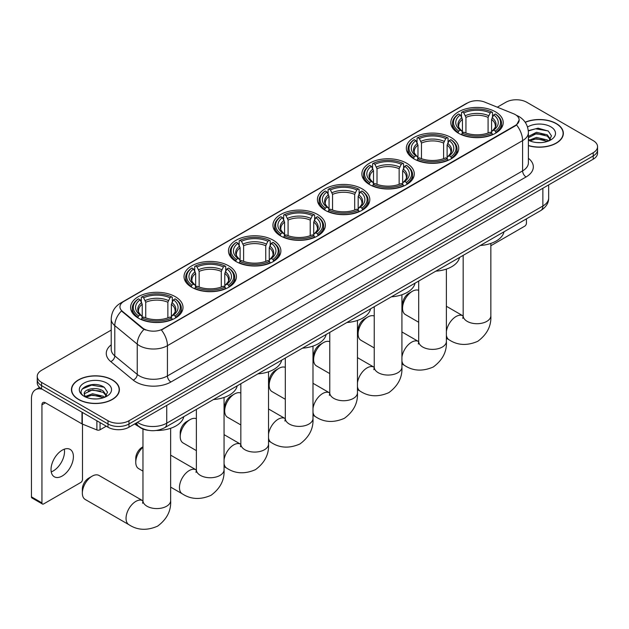 <?xml version="1.0" encoding="UTF-8"?>
<svg xmlns="http://www.w3.org/2000/svg" width="629" height="629" viewBox="0 0 629 629"><rect width="100%" height="100%" fill="white"/><g stroke="black" fill="none" stroke-linecap="round" stroke-linejoin="round"><path stroke-width="0.94" d="M317.676 214.528A26.198 15.127 0 0 0 289.12 211.25A26.198 15.127 0 0 0 272.947 225.221A26.198 15.127 0 0 0 280.62 235.922A26.198 15.127 0 0 0 309.177 239.201A26.198 15.127 0 0 0 325.35 225.221A26.198 15.127 0 0 0 317.676 214.528M451.072 137.515A26.198 15.127 0 0 0 422.515 134.236A26.198 15.127 0 0 0 406.342 148.208A26.198 15.127 0 0 0 414.016 158.909A26.198 15.127 0 0 0 442.572 162.188A26.198 15.127 0 0 0 458.745 148.208A26.198 15.127 0 0 0 451.072 137.515M406.609 163.186A26.198 15.127 0 0 0 378.053 159.908A26.198 15.127 0 0 0 361.879 173.879A26.198 15.127 0 0 0 369.553 184.58A26.198 15.127 0 0 0 398.11 187.859A26.198 15.127 0 0 0 414.283 173.879A26.198 15.127 0 0 0 406.609 163.186M362.139 188.857A26.198 15.127 0 0 0 333.59 185.579A26.198 15.127 0 0 0 317.417 199.55A26.198 15.127 0 0 0 325.091 210.251A26.198 15.127 0 0 0 353.64 213.53A26.198 15.127 0 0 0 369.813 199.55A26.198 15.127 0 0 0 362.139 188.857M273.214 240.199A26.198 15.127 0 0 0 244.657 236.921A26.198 15.127 0 0 0 228.484 250.892A26.198 15.127 0 0 0 236.158 261.593A26.198 15.127 0 0 0 264.715 264.872A26.198 15.127 0 0 0 280.888 250.892A26.198 15.127 0 0 0 273.214 240.199M228.744 265.87A26.198 15.127 0 0 0 200.195 262.592A26.198 15.127 0 0 0 184.022 276.571A26.198 15.127 0 0 0 191.696 287.264A26.198 15.127 0 0 0 220.244 290.543A26.198 15.127 0 0 0 236.418 276.571A26.198 15.127 0 0 0 228.744 265.87M175.334 296.707A26.198 15.127 0 0 0 146.777 293.428A26.198 15.127 0 0 0 130.604 307.408A26.198 15.127 0 0 0 138.278 318.101A26.198 15.127 0 0 0 166.834 321.38A26.198 15.127 0 0 0 183.008 307.408A26.198 15.127 0 0 0 175.334 296.707M495.534 111.844A26.198 15.127 0 0 0 466.985 108.565A26.198 15.127 0 0 0 450.812 122.537A26.198 15.127 0 0 0 458.486 133.238A26.198 15.127 0 0 0 487.035 136.517A26.198 15.127 0 0 0 503.208 122.537A26.198 15.127 0 0 0 495.534 111.844M515.253 114.588A13.351 7.705 0 0 0 513.468 113.723L484.684 102.087A13.351 7.705 0 0 0 467.591 102.952L123.858 301.401A13.351 7.705 0 0 0 119.95 306.85A13.351 7.705 0 0 0 122.364 311.269L142.516 327.89A13.351 7.705 0 0 0 162.887 328.92L515.253 125.486A13.351 7.705 0 0 0 519.161 120.037A13.351 7.705 0 0 0 515.253 114.588M148.593 430.37A14.829 8.562 180 0 1 139.206 426.871L135.235 423.592M528.384 145.661A23.973 13.846 0 0 0 563.348 133.356A23.973 13.846 0 0 0 556.327 123.567A23.973 13.846 0 0 0 525.16 122.207M112.379 379.877A23.973 13.846 0 0 0 86.244 376.881A23.973 13.846 0 0 0 71.447 389.666A23.973 13.846 0 0 0 78.468 399.454A23.973 13.846 0 0 0 104.595 402.458A23.973 13.846 0 0 0 119.4 389.666A23.973 13.846 0 0 0 112.379 379.877M519.161 120.037L516.543 124.943L515.253 125.879L161.386 329.989A17.305 9.993 60 0 1 167.432 345.675A19.774 11.416 180 0 1 139.465 345.675A19.774 11.416 180 0 1 137.248 344.149L114.793 325.625A19.774 11.416 180 0 1 111.215 319.084L111.215 349.354A19.774 11.416 0 0 0 114.793 355.904L137.248 374.42A19.774 11.416 0 0 0 139.465 375.945A19.774 11.416 0 0 0 167.432 375.945L522.597 170.891A19.774 11.416 0 0 0 528.384 162.825L528.384 132.546A19.774 11.416 180 0 1 522.597 140.621A17.305 9.993 -120 0 0 516.543 124.943M111.215 330.091L41.585 370.292A14.829 8.562 0 0 0 37.245 376.346L37.245 382.809A14.829 8.562 0 0 0 41.585 388.864L108.007 427.209L108.007 423.977A14.829 8.562 0 0 0 128.976 423.977L593.21 155.961A14.829 8.562 0 0 0 597.55 149.906A14.829 8.562 0 0 1 593.21 155.961L128.976 423.977A14.829 8.562 0 0 1 108.007 423.977L41.585 385.632L108.007 423.977L108.007 420.746A14.829 8.562 0 0 0 128.976 420.746L593.21 152.729A14.829 8.562 0 0 0 597.55 146.675A14.829 8.562 0 0 0 593.21 140.621L526.788 102.275A14.829 8.562 0 0 0 505.81 102.275L497.303 107.189M37.245 379.578A14.829 8.562 0 0 0 41.585 385.632A14.829 8.562 0 0 1 37.245 379.578M145.511 329.989L142.516 328.48L121.46 310.946A17.305 11.574 129.5 0 0 114.793 325.625L114.793 355.904A4.946 3.31 -50.5 0 1 110.743 361.573A24.72 14.27 180 0 1 111.215 344.826M37.245 376.346A14.829 8.562 0 0 0 41.585 382.401L108.007 420.746M108.007 427.209A14.829 8.562 0 0 0 128.976 427.209L593.21 159.192A14.829 8.562 0 0 0 597.55 153.138L597.55 146.675M528.384 145.496A23.729 13.696 0 0 0 563.104 133.356A23.729 13.696 0 0 0 556.154 123.669A23.729 13.696 0 0 0 525.254 122.348M536.694 142.531L540.421 142.641M529.288 140.165L536.482 137.421L547.269 139.945L548.574 140.99M529.948 140.857L536.482 138.702L547.505 141.391M528.384 138.561A11.173 6.447 0 0 0 530.043 140.943M528.384 136.438L536.482 132.294L547.269 134.818L550.485 139.253M528.384 137.72L536.482 133.576L547.269 136.1L550.226 139.583M528.494 140.212L529.068 140.566M528.384 140.165A16.118 9.301 0 0 0 550.768 139.937A16.118 9.301 0 0 0 550.768 126.775A16.118 9.301 0 0 0 527.527 127.042M548.96 140.833L551.484 135.88L548.291 131.068L538.11 128.182L528.289 130.659M529.398 140.668L528.384 139.473M528.313 130.95L535.601 128.796L548.071 130.918M532.048 134.567L535.601 133.922L544.51 134.685M532.048 139.693L535.601 139.048L544.51 139.811M490.848 245.735L524.688 226.196A2.469 1.431 120 0 0 526.442 223.169L526.442 218.845M78.641 399.36A23.729 13.696 0 0 0 104.5 402.324A23.729 13.696 0 0 0 119.148 389.666A23.729 13.696 0 0 0 112.198 379.979A23.729 13.696 0 0 0 86.338 377.015A23.729 13.696 0 0 0 71.69 389.666A23.729 13.696 0 0 0 78.641 399.36M92.738 398.841L96.465 398.951M85.332 396.482L92.526 393.738L103.321 396.262L104.626 397.308M86 397.166L92.526 395.02L103.557 397.701M85.45 396.978L84.294 394.273A11.173 6.447 0 0 0 86.094 397.261M106.529 395.562L103.321 391.136C96.614 386.127 82.816 389.217 84.294 394.273L84.247 393.778M84.317 394.43L84.632 393.597L92.526 389.894L103.321 392.417L106.277 395.9M105.012 397.151L107.535 392.189L104.343 387.378C93.037 379.248 72.94 389.964 84.545 396.529L85.119 396.875M106.82 383.092A16.118 9.301 0 0 0 84.027 383.092A16.118 9.301 0 0 0 84.027 396.246A16.118 9.301 0 0 0 106.82 396.246A16.118 9.301 0 0 0 106.82 383.092M82.187 388.997L91.653 385.113L104.123 387.228M88.099 390.884L91.653 390.239L100.554 391.002M88.099 396.011L91.653 395.366L100.554 396.128M402.552 308.257L402.552 304.224A8.9 5.134 -60 0 1 408.842 293.318L412.341 291.306A13.846 7.988 120 0 0 402.552 308.257A13.846 7.988 120 0 0 405.422 314.594L418.702 322.26M458.014 132.955L458.714 131.084A23.532 13.586 0 0 1 458.714 113.991L460.334 114.926A21.26 12.273 0 0 0 460.334 130.148L461.93 131.06L462.449 132.963M462.449 132.184L462.449 119.408L460.334 114.926M461.505 116.955L461.505 112.379L462.213 111.978A23.532 13.586 0 0 1 491.807 111.978L490.188 112.905A21.26 12.273 0 0 0 463.825 112.905L465.94 117.387L465.94 133.018M488.08 133.018L488.08 117.387L490.188 112.905M480.281 245.491A27.189 15.701 0 0 0 504.002 231.794M461.505 134.315A24.523 14.16 0 0 0 492.515 134.315L491.807 133.096A23.532 13.586 0 0 1 462.213 133.096L461.505 134.732M492.515 134.732L492.515 134.315M458.714 113.991L458.014 114.392A24.523 14.16 0 0 0 452.487 123.347A24.523 14.16 0 0 0 458.014 132.294M491.807 111.978L492.515 112.379L492.515 116.955M462.213 133.096L463.825 132.169A21.26 12.273 0 0 0 490.188 132.169L491.807 133.096M460.334 130.148L458.714 131.084M463.825 112.905L462.213 111.978M461.93 117.678A19.012 10.976 0 0 0 461.93 131.06L462.016 131.115C459.319 128.505 458.219 126.728 458.722 125.792A18.288 10.559 0 0 1 462.449 119.408M496.006 132.294A24.523 14.16 0 0 0 501.533 123.347A24.523 14.16 0 0 0 496.006 114.392L495.306 113.991A23.532 13.586 0 0 1 495.306 131.084L496.006 132.955M495.306 131.084L493.686 130.148A21.26 12.273 0 0 0 493.686 114.926L495.306 113.991M493.686 114.926L491.571 119.408L491.571 132.184L492.09 131.06L493.686 130.148M491.571 119.408A18.288 10.559 0 0 1 495.298 125.792C495.801 126.736 494.701 128.505 491.996 131.115L492.09 131.06A19.012 10.976 0 0 0 492.09 117.678M491.571 132.963L491.571 132.184M418.702 290.346A13.846 7.988 120 0 0 412.341 291.306L408.842 293.318M358.09 333.928L358.09 329.895A8.9 5.134 -60 0 1 364.38 318.997L367.871 316.977A13.846 7.988 120 0 0 358.09 333.928A13.846 7.988 120 0 0 360.952 340.265L374.239 347.931M413.544 158.626L414.252 156.755A23.532 13.586 0 0 1 414.252 139.662L415.863 140.597A21.26 12.273 0 0 0 415.863 155.819L417.467 156.731L417.978 158.634M417.978 157.855L417.978 145.079L415.863 140.597M417.043 142.626L417.043 138.05L417.742 137.649A23.532 13.586 0 0 1 447.345 137.649L445.725 138.584A21.26 12.273 0 0 0 419.362 138.584L421.477 143.058L421.477 158.689M443.61 158.689L443.61 143.058L445.725 138.584M435.811 271.162A27.189 15.701 0 0 0 459.54 257.465M417.043 159.986A24.523 14.16 0 0 0 448.045 159.986L447.345 158.775A23.532 13.586 0 0 1 417.742 158.775L417.043 160.403M448.045 160.403L448.045 159.986M414.252 139.662L413.544 140.063A24.523 14.16 0 0 0 408.024 149.018A24.523 14.16 0 0 0 413.544 157.965M447.345 137.649L448.045 138.05L448.045 142.626M417.742 158.775L419.362 157.84A21.26 12.273 0 0 0 445.725 157.84L447.345 158.775M415.863 155.819L414.252 156.755M419.362 138.584L417.742 137.649M417.467 143.349A19.012 10.976 0 0 0 417.467 156.731L417.554 156.786C414.857 154.176 413.756 152.399 414.252 151.463A18.288 10.559 0 0 1 417.978 145.079M451.543 157.965A24.523 14.16 0 0 0 457.063 149.018A24.523 14.16 0 0 0 451.543 140.063L450.844 139.662A23.532 13.586 0 0 1 450.844 156.755L451.543 158.626M450.844 156.755L449.224 155.819A21.26 12.273 0 0 0 449.224 140.597L450.844 139.662M449.224 140.597L447.109 145.079L447.109 157.855L447.628 156.731L449.224 155.819M447.109 145.079A18.288 10.559 0 0 1 450.836 151.463C451.331 152.407 450.23 154.184 447.534 156.786L447.628 156.731A19.012 10.976 0 0 0 447.628 143.349M447.109 158.634L447.109 157.855M374.239 316.017A13.846 7.988 120 0 0 367.871 316.977L364.38 318.997M313.619 359.599L313.619 355.566A8.9 5.134 -60 0 1 319.917 344.668L323.408 342.648A13.846 7.988 120 0 0 313.619 359.599A13.846 7.988 120 0 0 316.489 365.936L329.769 373.602M369.081 184.297L369.781 182.426A23.532 13.586 0 0 1 369.781 165.333L371.401 166.268A21.26 12.273 0 0 0 371.401 181.49L372.997 182.402L373.516 184.305M373.516 183.526L373.516 170.75L371.401 166.268M372.58 168.297L372.58 163.721L373.28 163.32A23.532 13.586 0 0 1 402.882 163.32L401.263 164.255A21.26 12.273 0 0 0 374.9 164.255L377.015 168.729L377.015 184.36M399.148 184.36L399.148 168.729L401.263 164.255M391.348 296.833A27.189 15.701 0 0 0 415.069 283.136M372.58 185.657A24.523 14.16 0 0 0 403.582 185.657L402.882 184.446A23.532 13.586 0 0 1 373.28 184.446L372.58 186.074M403.582 186.074L403.582 185.657M369.781 165.333L369.081 165.742A24.523 14.16 0 0 0 363.562 174.689A24.523 14.16 0 0 0 369.081 183.637M402.882 163.32L403.582 163.721L403.582 168.297M373.28 184.446L374.9 183.511A21.26 12.273 0 0 0 401.263 183.511L402.882 184.446M371.401 181.49L369.781 182.426M374.9 164.255L373.28 163.32M372.997 169.02A19.012 10.976 0 0 0 372.997 182.402L373.091 182.457C370.387 179.847 369.286 178.07 369.789 177.142A18.288 10.559 0 0 1 373.516 170.75M407.081 183.637A24.523 14.16 0 0 0 412.6 174.689A24.523 14.16 0 0 0 407.081 165.742L406.373 165.333A23.532 13.586 0 0 1 406.373 182.426L407.081 184.297M406.373 182.426L404.754 181.49A21.26 12.273 0 0 0 404.754 166.268L406.373 165.333M404.754 166.268L402.646 170.75L402.646 183.526L403.158 182.402L404.754 181.49M402.646 170.75A18.288 10.559 0 0 1 406.373 177.142C406.869 178.078 405.768 179.855 403.071 182.457L403.158 182.402A19.012 10.976 0 0 0 403.158 169.02M402.646 184.305L402.646 183.526M329.769 341.689A13.846 7.988 120 0 0 323.408 342.648L319.917 344.668M269.157 385.27L269.157 381.237A8.9 5.134 -60 0 1 275.447 370.339L278.946 368.319A13.846 7.988 120 0 0 269.157 385.27A13.846 7.988 120 0 0 272.027 391.608L285.307 399.281M324.619 209.968L325.319 208.097A23.532 13.586 0 0 1 325.319 191.012L326.938 191.939A21.26 12.273 0 0 0 326.938 207.161L328.535 208.073L329.053 209.976M329.053 209.198L329.053 196.421L326.938 191.939M328.11 193.968L328.11 189.392L328.818 188.991A23.532 13.586 0 0 1 358.412 188.991L356.792 189.927A21.26 12.273 0 0 0 330.429 189.927L332.544 194.4L332.544 210.031M354.685 210.031L354.685 194.4L356.792 189.927M346.886 322.504A27.189 15.701 0 0 0 370.607 308.808M328.11 211.328A24.523 14.16 0 0 0 359.12 211.328L358.412 210.117A23.532 13.586 0 0 1 328.818 210.117L328.11 211.745M359.12 211.745L359.12 211.328M325.319 191.012L324.619 191.413A24.523 14.16 0 0 0 319.092 200.36A24.523 14.16 0 0 0 324.619 209.308M358.412 188.991L359.12 189.392L359.12 193.968M328.818 210.117L330.429 209.182A21.26 12.273 0 0 0 356.792 209.182L358.412 210.117M326.938 207.161L325.319 208.097M330.429 189.927L328.818 188.991M328.535 194.699A19.012 10.976 0 0 0 328.535 208.073L328.621 208.128C325.924 205.518 324.823 203.741 325.327 202.813A18.288 10.559 0 0 1 329.053 196.421M362.611 209.308A24.523 14.16 0 0 0 368.138 200.36A24.523 14.16 0 0 0 362.611 191.413L361.911 191.012A23.532 13.586 0 0 1 361.911 208.097L362.611 209.968M361.911 208.097L360.291 207.161A21.26 12.273 0 0 0 360.291 191.939L361.911 191.012M360.291 191.939L358.176 196.421L358.176 209.198L358.695 208.073L360.291 207.161M358.176 196.421A18.288 10.559 0 0 1 361.903 202.813C362.406 203.749 361.305 205.526 358.601 208.128L358.695 208.073A19.012 10.976 0 0 0 358.695 194.699M358.176 209.976L358.176 209.198M285.307 367.36A13.846 7.988 120 0 0 278.946 368.319L275.447 370.339M224.695 410.941L224.695 406.908A8.9 5.134 -60 0 1 230.985 396.011L234.475 393.99A13.846 7.988 120 0 0 224.695 410.941A13.846 7.988 120 0 0 227.556 417.279L240.844 424.952M280.149 235.639L280.856 233.768A23.532 13.586 0 0 1 280.856 216.683L282.468 217.61A21.26 12.273 0 0 0 282.468 232.832L284.072 233.744L284.583 235.647M284.583 234.869L284.583 222.092L282.468 217.61M283.648 219.639L283.648 215.063L284.347 214.662A23.532 13.586 0 0 1 313.95 214.662L312.33 215.598A21.26 12.273 0 0 0 285.967 215.598L288.082 220.071L288.082 235.702M310.215 235.702L310.215 220.071L312.33 215.598M302.415 348.175A27.189 15.701 0 0 0 326.144 334.479M283.648 236.999A24.523 14.16 0 0 0 314.649 236.999L313.95 235.789A23.532 13.586 0 0 1 284.347 235.789L283.648 237.416M314.649 237.416L314.649 236.999M280.856 216.683L280.149 217.084A24.523 14.16 0 0 0 274.629 226.031A24.523 14.16 0 0 0 280.149 234.979M313.95 214.662L314.649 215.063L314.649 219.639M284.347 235.789L285.967 234.853A21.26 12.273 0 0 0 312.33 234.853L313.95 235.789M282.468 232.832L280.856 233.768M285.967 215.598L284.347 214.662M284.072 220.37A19.012 10.976 0 0 0 284.072 233.744L284.159 233.799C281.462 231.189 280.361 229.42 280.856 228.484A18.288 10.559 0 0 1 284.583 222.092M318.148 234.979A24.523 14.16 0 0 0 323.668 226.031A24.523 14.16 0 0 0 318.148 217.084L317.448 216.683A23.532 13.586 0 0 1 317.448 233.768L318.148 235.639M317.448 233.768L315.829 232.832A21.26 12.273 0 0 0 315.829 217.61L317.448 216.683M315.829 217.61L313.714 222.092L313.714 234.869L314.233 233.744L315.829 232.832M313.714 222.092A18.288 10.559 0 0 1 317.441 228.484C317.936 229.42 316.835 231.197 314.138 233.799L314.233 233.744A19.012 10.976 0 0 0 314.233 220.37M313.714 235.647L313.714 234.869M240.844 393.031A13.846 7.988 120 0 0 234.475 393.99L230.985 396.011M180.224 436.612L180.224 432.579A8.9 5.134 -60 0 1 186.522 421.682L190.013 419.661A13.846 7.988 120 0 0 180.224 436.612A13.846 7.988 120 0 0 183.094 442.95L196.374 450.623M235.686 261.31L236.386 259.439A23.532 13.586 0 0 1 236.386 242.354L238.006 243.289A21.26 12.273 0 0 0 238.006 258.503L239.602 259.415L240.121 261.326M240.121 260.54L240.121 247.763L238.006 243.289M239.185 245.31L239.185 240.734L239.885 240.333A23.532 13.586 0 0 1 269.487 240.333L267.868 241.269A21.26 12.273 0 0 0 241.505 241.269L243.62 245.742L243.62 261.373M265.752 261.373L265.752 245.742L267.868 241.269M257.953 373.854A27.189 15.701 0 0 0 281.674 360.15M239.185 262.67A24.523 14.16 0 0 0 270.187 262.67L269.487 261.46A23.532 13.586 0 0 1 239.885 261.46L239.185 263.095M270.187 263.095L270.187 262.67M236.386 242.354L235.686 242.755A24.523 14.16 0 0 0 230.167 251.702A24.523 14.16 0 0 0 235.686 260.65M269.487 240.333L270.187 240.734L270.187 245.31M239.885 261.46L241.505 260.524A21.26 12.273 0 0 0 267.868 260.524L269.487 261.46M238.006 258.503L236.386 259.439M241.505 241.269L239.885 240.333M239.602 246.041A19.012 10.976 0 0 0 239.602 259.415L239.696 259.47C236.991 256.86 235.891 255.091 236.394 254.155A18.288 10.559 0 0 1 240.121 247.763M273.686 260.65A24.523 14.16 0 0 0 279.205 251.702A24.523 14.16 0 0 0 273.686 242.755L272.978 242.354A23.532 13.586 0 0 1 272.978 259.439L273.686 261.31M272.978 259.439L271.358 258.503A21.26 12.273 0 0 0 271.358 243.289L272.978 242.354M271.358 243.289L269.251 247.763L269.251 260.54L269.762 259.415L271.358 258.503M269.251 247.763A18.288 10.559 0 0 1 272.978 254.155C273.473 255.091 272.373 256.868 269.676 259.47L269.762 259.415A19.012 10.976 0 0 0 269.762 246.041M269.251 261.326L269.251 260.54M196.374 418.702A13.846 7.988 120 0 0 190.013 419.661L186.522 421.682M142.964 447.227A13.846 7.988 120 0 0 135.762 462.284L135.762 458.25A8.9 5.134 -60 0 1 142.052 447.353L142.964 446.826L142.052 447.353M135.762 462.284A13.846 7.988 120 0 0 138.632 468.621L142.964 471.129M191.224 286.981L191.924 285.11A23.532 13.586 0 0 1 191.924 268.025L193.543 268.96A21.26 12.273 0 0 0 193.543 284.174L195.139 285.086L195.658 286.997M195.658 286.219L195.658 273.434L193.543 268.96M194.715 270.981L194.715 266.405L195.422 266.004A23.532 13.586 0 0 1 225.017 266.004L223.397 266.94A21.26 12.273 0 0 0 197.034 266.94L199.149 271.413L199.149 287.044M221.29 287.044L221.29 271.413L223.397 266.94M213.49 399.525A27.189 15.701 0 0 0 237.212 385.829M194.715 288.341A24.523 14.16 0 0 0 225.725 288.341L225.017 287.131A23.532 13.586 0 0 1 195.422 287.131L194.715 288.766M225.725 288.766L225.725 288.341M191.924 268.025L191.224 268.426A24.523 14.16 0 0 0 185.697 277.373A24.523 14.16 0 0 0 191.224 286.329M225.017 266.004L225.725 266.405L225.725 270.981M195.422 287.131L197.034 286.195A21.26 12.273 0 0 0 223.397 286.195L225.017 287.131M193.543 284.174L191.924 285.11M197.034 266.94L195.422 266.004M195.139 271.712A19.012 10.976 0 0 0 195.139 285.086L195.226 285.141C192.529 282.531 191.428 280.762 191.931 279.826A18.288 10.559 0 0 1 195.658 273.434M229.215 286.329A24.523 14.16 0 0 0 234.743 277.373A24.523 14.16 0 0 0 229.215 268.426L228.516 268.025A23.532 13.586 0 0 1 228.516 285.11L229.215 286.981M228.516 285.11L226.896 284.174A21.26 12.273 0 0 0 226.896 268.96L228.516 268.025M226.896 268.96L224.781 273.434L224.781 286.219L225.3 285.086L226.896 284.174M224.781 273.434A18.288 10.559 0 0 1 228.508 279.826C229.011 280.762 227.91 282.539 225.206 285.141L225.3 285.086A19.012 10.976 0 0 0 225.3 271.712M224.781 286.997L224.781 286.219M82.344 493.128L82.344 489.087A8.9 5.134 -60 0 1 88.642 478.189L92.133 476.169A13.846 7.988 120 0 0 82.344 493.128A13.846 7.988 120 0 0 85.214 499.465L128.914 524.688A13.846 7.988 -60 0 1 126.791 513.594A13.846 7.988 -60 0 1 135.833 501.399A13.846 7.988 -60 0 1 142.752 500.715L142.964 500.833M137.806 317.826L138.514 315.947A23.532 13.586 0 0 1 138.514 298.861L140.125 299.797A21.26 12.273 0 0 0 140.125 315.019L141.722 315.923L142.24 317.834M142.24 317.055L142.24 304.271L140.125 299.797M141.305 301.818L141.305 297.242L142.005 296.841A23.532 13.586 0 0 1 171.607 296.841L169.987 297.776A21.26 12.273 0 0 0 143.624 297.776L145.739 302.258L145.739 317.881M167.872 317.881L167.872 302.258L169.987 297.776M134.692 423.907A27.189 15.701 0 0 0 137.578 425.88A27.189 15.701 0 0 0 138.82 426.548M156.212 430.472A27.189 15.701 0 0 0 183.802 416.665M141.305 319.178A24.523 14.16 0 0 0 172.307 319.178L171.607 317.967A23.532 13.586 0 0 1 142.005 317.967L141.305 319.603M172.307 319.603L172.307 319.178M138.514 298.861L137.806 299.262A24.523 14.16 0 0 0 132.287 308.21A24.523 14.16 0 0 0 137.806 317.165M171.607 296.841L172.307 297.242L172.307 301.818M142.005 317.967L143.624 317.032A21.26 12.273 0 0 0 169.987 317.032L171.607 317.967M140.125 315.019L138.514 315.947M143.624 297.776L142.005 296.841M141.722 302.549A19.012 10.976 0 0 0 141.722 315.923L141.816 315.986C139.111 313.368 138.01 311.599 138.514 310.663A18.288 10.559 0 0 1 142.24 304.271M175.805 317.165A24.523 14.16 0 0 0 181.325 308.21A24.523 14.16 0 0 0 175.805 299.262L175.098 298.861A23.532 13.586 0 0 1 175.098 315.947L175.805 317.826M175.098 315.947L173.486 315.019A21.26 12.273 0 0 0 173.486 299.797L175.098 298.861M173.486 299.797L171.371 304.271L171.371 317.055L171.882 315.923L173.486 315.019M171.371 304.271A18.288 10.559 0 0 1 175.098 310.663C175.593 311.607 174.492 313.376 171.796 315.986L171.882 315.923A19.012 10.976 0 0 0 171.882 302.549M171.371 317.834L171.371 317.055M142.752 500.715L99.06 475.485A13.846 7.988 120 0 0 92.133 476.169L88.642 478.189M64.323 449.192A15.819 9.136 -60 0 1 53.339 470.885A15.819 9.136 -60 0 1 51.224 471.876M62.208 476.011A15.819 9.136 120 0 0 72.547 462.071A15.819 9.136 120 0 0 70.126 449.389A15.819 9.136 120 0 0 62.208 450.175A15.819 9.136 120 0 0 51.877 464.116A15.819 9.136 120 0 0 54.298 476.79A15.819 9.136 120 0 0 62.208 476.011M100.05 422.617L100.05 429.78L106.254 426.203M42.324 389.288A19.774 11.416 -120 0 0 35.546 389.697A19.774 11.416 -120 0 0 31.45 398.755L31.45 496.839L41.939 502.893L41.939 404.809A4.946 2.854 60 0 1 42.961 402.544A4.946 2.854 60 0 1 45.43 402.788L81.982 423.891L81.982 412.184M41.939 502.893A2.469 1.431 120 0 0 42.45 504.026L31.961 497.971A2.469 1.431 -60 0 1 31.45 496.839M42.45 504.026A2.469 1.431 120 0 0 43.684 503.9L80.74 482.506A2.469 1.431 120 0 0 82.485 479.479L82.485 424.119M100.05 429.78A2.469 1.431 180 0 1 96.89 429.945L82.313 424.048A2.469 1.431 180 0 1 81.982 423.891M122.364 311.269L122.364 311.858M142.516 327.89L142.516 328.48M162.887 328.92L162.887 329.321M515.253 125.486L515.253 125.879M170.931 382A4.946 2.854 60 0 1 167.432 375.945L167.432 345.675L522.597 140.621L522.597 170.891A4.946 2.854 60 0 0 526.088 176.946L170.931 382A24.72 14.27 180 0 1 135.974 382A24.72 14.27 180 0 1 133.199 380.097L110.743 361.573M528.384 132.546C528.053 125.438 524.924 120.108 519.011 116.554L516.511 115.335A17.305 8.106 112 0 0 516.283 115.249M122.388 302.415A17.305 9.993 -120 0 0 120.595 303.084C114.675 306.637 111.553 311.968 111.215 319.084M120.595 303.084L466.136 103.588A17.305 9.993 60 0 1 467.449 103.03M143.994 329.392A17.305 11.574 129.5 0 0 137.248 344.149L137.248 374.42A4.946 3.31 -50.5 0 1 133.199 380.097M528.384 158.296A24.72 14.27 180 0 1 526.088 176.946M128.976 420.746L128.976 427.209M593.21 152.729L593.21 159.192M41.585 382.401L41.585 388.864M137.437 422.326A19.774 11.416 0 0 0 138.765 423.175A19.774 11.416 0 0 0 166.732 423.175L542.866 206.013A19.774 11.416 0 0 0 548.661 197.938C548.803 202.845 546.192 207.043 540.822 210.542L164.688 427.696A9.891 5.708 60 0 0 166.732 423.175L166.732 405.414M542.866 188.252L542.866 206.013A9.891 5.708 60 0 1 540.822 210.542M136.635 422.782A9.891 6.612 129.5 0 0 138.364 425.998L135.361 423.521M490.848 243.423L490.848 315.727A13.846 7.988 180 0 1 486.799 321.372A13.846 7.988 180 0 1 467.221 321.372A13.846 7.988 180 0 1 463.164 315.727L462.795 318.376M446.386 331.507A13.846 7.988 -60 0 1 456.033 316.529A13.846 7.988 -60 0 1 462.96 315.844L463.164 315.962M490.848 315.727C491.446 325.885 487.098 334.408 477.788 341.288C467.182 345.911 457.621 345.423 449.114 339.817A13.846 7.988 -60 0 1 446.386 335.304M488.08 117.387A18.288 10.559 0 0 0 465.94 117.387M488.591 115.665A19.012 10.976 0 0 0 465.429 115.665M446.386 269.094L446.386 341.398A13.846 7.988 180 0 1 442.336 347.043A13.846 7.988 180 0 1 422.759 347.043A13.846 7.988 180 0 1 418.702 341.398L418.332 344.047M401.923 357.178A13.846 7.988 -60 0 1 411.57 342.2A13.846 7.988 -60 0 1 418.489 341.516L418.702 341.633M446.386 341.398C446.983 351.556 442.627 360.079 433.326 366.959C422.712 371.582 413.159 371.094 404.651 365.496A13.846 7.988 -60 0 1 401.923 360.975M443.61 143.058A18.288 10.559 0 0 0 421.477 143.058M444.129 141.336A19.012 10.976 0 0 0 420.958 141.336M401.923 294.765L401.923 367.069A13.846 7.988 180 0 1 397.866 372.722A13.846 7.988 180 0 1 378.288 372.722A13.846 7.988 180 0 1 374.239 367.069L373.862 369.718M357.453 382.849A13.846 7.988 -60 0 1 367.108 367.871A13.846 7.988 -60 0 1 374.027 367.187L374.231 367.305M401.923 367.069C402.521 377.227 398.165 385.75 388.856 392.63C378.249 397.253 368.696 396.765 360.181 391.167A13.846 7.988 -60 0 1 357.453 386.646M399.148 168.729A18.288 10.559 0 0 0 377.015 168.729M399.667 167.007A19.012 10.976 0 0 0 376.496 167.007M357.453 320.436L357.453 392.74A13.846 7.988 180 0 1 353.404 398.393A13.846 7.988 180 0 1 333.826 398.393A13.846 7.988 180 0 1 329.769 392.74L329.399 395.389M312.99 408.52A13.846 7.988 -60 0 1 322.638 393.55A13.846 7.988 -60 0 1 329.565 392.858L329.769 392.976M357.453 392.74C358.05 402.906 353.702 411.421 344.393 418.309C333.787 422.924 324.226 422.436 315.719 416.838A13.846 7.988 -60 0 1 312.99 412.317M354.685 194.4A18.288 10.559 0 0 0 332.544 194.4M355.196 192.678A19.012 10.976 0 0 0 332.033 192.678M312.99 346.107L312.99 418.411A13.846 7.988 180 0 1 308.933 424.064A13.846 7.988 180 0 1 289.364 424.064A13.846 7.988 180 0 1 285.307 418.411L284.937 421.06M268.528 434.191A13.846 7.988 -60 0 1 278.175 419.221A13.846 7.988 -60 0 1 285.094 418.529L285.307 418.655M312.99 418.411C313.588 428.577 309.232 437.1 299.931 443.98C289.316 448.595 279.763 448.107 271.256 442.509A13.846 7.988 -60 0 1 268.528 437.988M310.215 220.071A18.288 10.559 0 0 0 288.082 220.071M310.734 218.349A19.012 10.976 0 0 0 287.563 218.349M268.528 371.778L268.528 444.082A13.846 7.988 180 0 1 264.471 449.735A13.846 7.988 180 0 1 244.893 449.735A13.846 7.988 180 0 1 240.844 444.082L240.467 446.739M224.058 459.862A13.846 7.988 -60 0 1 233.713 444.892A13.846 7.988 -60 0 1 240.632 444.208L240.836 444.326M268.528 444.082C269.126 454.248 264.77 462.771 255.46 469.651C244.854 474.266 235.293 473.779 226.786 468.18A13.846 7.988 -60 0 1 224.058 463.659M265.752 245.742A18.288 10.559 0 0 0 243.62 245.742M266.271 244.021A19.012 10.976 0 0 0 243.101 244.021M224.058 397.449L224.058 469.753A13.846 7.988 180 0 1 220.008 475.406A13.846 7.988 180 0 1 200.431 475.406A13.846 7.988 180 0 1 196.374 469.753L196.004 472.41M224.058 469.753C224.655 479.919 220.307 488.442 210.998 495.322C200.392 499.937 190.831 499.45 182.324 493.851A13.846 7.988 -60 0 1 180.201 482.757A13.846 7.988 -60 0 1 189.243 470.563A13.846 7.988 -60 0 1 196.169 469.879L196.374 469.997M221.29 271.413A18.288 10.559 0 0 0 199.149 271.413M221.801 269.692A19.012 10.976 0 0 0 198.638 269.692M170.648 428.286L170.648 500.59A13.846 7.988 180 0 1 166.591 506.243A13.846 7.988 180 0 1 147.021 506.243A13.846 7.988 180 0 1 142.964 500.59L142.594 503.247M167.872 302.258A18.288 10.559 0 0 0 145.739 302.258M168.391 300.528A19.012 10.976 0 0 0 145.22 300.528M41.939 404.809L45.43 402.788M82.313 412.372L82.313 424.048M96.89 429.945L96.89 420.785M466.136 103.588L469.313 102.11M164.688 427.696C156.731 431.698 148.774 431.698 140.817 427.696L138.364 425.998M548.661 197.938L548.661 184.91M563.104 135.337L563.104 133.356M119.148 391.655L119.148 389.666M71.69 391.655L71.69 389.666M449.114 339.817L446.386 338.245M452.487 127.868L452.487 123.347M501.533 127.868L501.533 123.347M462.96 315.844L446.386 306.276M463.164 255.374L463.164 315.727M404.651 365.496L401.923 363.916M408.024 153.539L408.024 149.018M457.063 153.539L457.063 149.018M418.489 341.516L401.923 331.947M418.702 281.045L418.702 341.398M360.181 391.167L357.453 389.587M363.562 179.21L363.562 174.689M412.6 179.21L412.6 174.689M374.027 367.187L357.453 357.626M374.239 306.716L374.239 367.069M315.719 416.838L312.99 415.258M319.092 204.881L319.092 200.36M368.138 204.881L368.138 200.36M329.565 392.858L312.99 383.297M329.769 332.387L329.769 392.74M271.256 442.509L268.528 440.929M274.629 230.552L274.629 226.031M323.668 230.552L323.668 226.031M285.094 418.529L268.528 408.968M285.307 358.058L285.307 418.411M226.786 468.18L224.058 466.608M230.167 256.223L230.167 251.702M279.205 256.223L279.205 251.702M240.632 444.208L224.058 434.639M240.844 383.729L240.844 444.082M182.324 493.851L170.648 487.113M185.697 281.902L185.697 277.373M234.743 281.902L234.743 277.373M196.169 469.879L170.648 455.144M196.374 409.4L196.374 469.753M170.648 500.59C171.245 510.756 166.889 519.279 157.58 526.159C146.974 530.782 137.421 530.286 128.914 524.688M132.287 312.739L132.287 308.21M181.325 312.739L181.325 308.21M142.964 429.017L142.964 500.59M35.546 389.697L39.548 387.385"/></g></svg>
